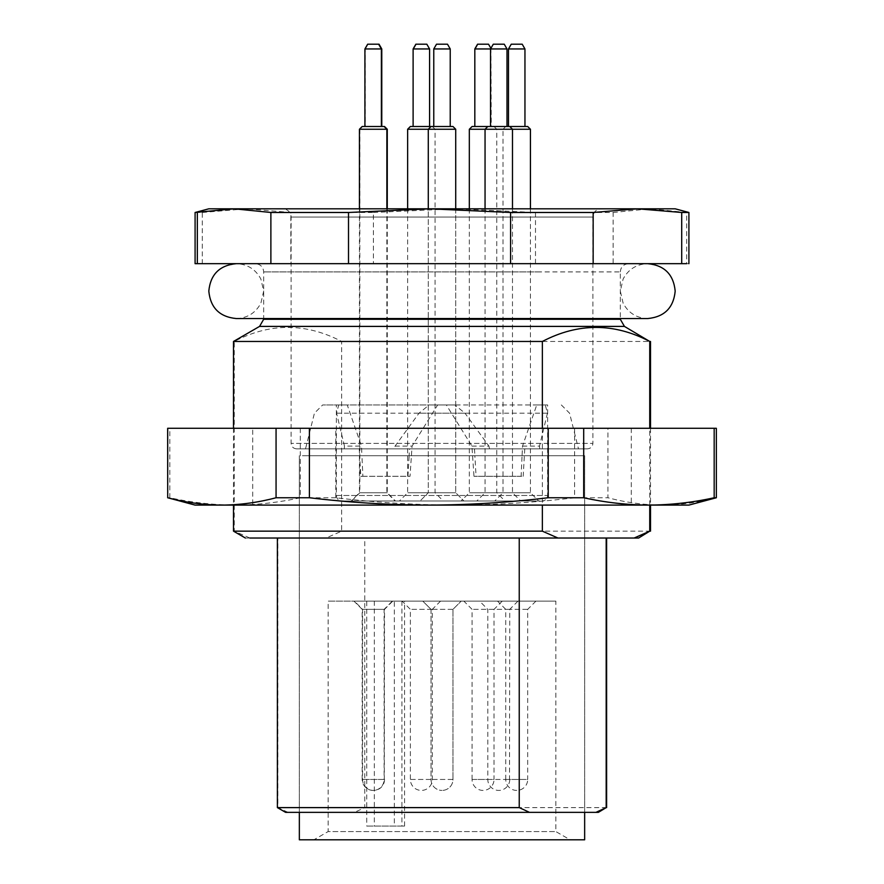 <?xml version="1.0" encoding="UTF-8"?>
<svg xmlns="http://www.w3.org/2000/svg" width="884" height="884" viewBox="0 0 884 884"><rect width="100%" height="100%" fill="white"/><g stroke="black" fill="none" stroke-linecap="round" stroke-linejoin="round"><path stroke-width="0.66" stroke-dasharray="4.42 3.31" d="M338.727 505.096L631.298 505.096L338.727 505.096M338.727 428.287L631.298 428.287L252.702 428.287L252.702 505.096M167.706 428.287L716.349 428.287M195.088 505.096L688.912 505.096M716.294 428.287L716.349 497.747M716.294 497.747C698.305 502.521 680.238 504.963 662.116 505.096C643.994 504.963 625.938 502.521 607.938 497.747L607.938 428.287M574.6 428.287L574.6 497.747L607.938 497.747M574.6 497.747C534.942 502.521 495.128 504.963 455.183 505.096C415.237 504.963 375.435 502.521 335.776 497.747L335.776 428.287M300.306 428.287L300.306 497.747L335.776 497.747M300.306 497.747C278.637 502.521 256.89 504.963 235.067 505.096C213.243 504.963 191.496 502.521 169.827 497.747L169.827 428.287M167.651 497.747L169.827 497.747M452.741 609.352L431.027 609.352L452.741 609.352M460.785 601.12L422.795 601.12L460.785 601.12M509.504 609.352L487.802 609.352L509.504 609.352M517.56 601.12L479.57 601.12L517.56 601.12M527.461 609.352L505.747 609.352L527.461 609.352M535.505 601.12L497.515 601.12L535.505 601.12M493.78 609.352L472.078 609.352L493.78 609.352M501.836 601.12L463.846 601.12L501.836 601.12M432.088 609.352L410.375 609.352L432.088 609.352M440.144 601.12L402.143 601.12L440.144 601.12M384.286 609.352L362.573 609.352L384.286 609.352M392.341 601.12L353.943 601.12L392.352 601.12L384.12 609.352L362.175 609.352L384.12 609.352L384.12 779.445L362.407 779.445L384.12 779.445A10.973 10.973 0 0 1 373.147 790.418A10.973 10.973 0 0 1 362.175 779.445L362.407 779.445M428.574 492.753L455.713 492.753L428.574 492.753M420.53 500.985L463.945 500.985L420.53 500.985M410.375 126.5L452.973 126.5L431.027 126.5L452.973 126.5L455.713 129.252L428.287 129.252L428.287 492.753L420.055 500.985L428.287 492.753L428.287 208.812M450.055 126.5L433.768 126.5L450.055 126.5M433.768 48.951L436.508 44.2L447.492 44.2L436.508 44.2L447.492 44.2L450.232 48.951L433.768 48.951L433.768 126.5M359.722 492.753L386.861 492.753L359.722 492.753M351.677 500.985L395.093 500.985L351.677 500.985M359.722 129.252L386.861 129.252L359.832 129.252L359.832 492.753L387.269 492.753L359.832 492.753L351.6 500.985L395.502 500.985L351.6 500.985M362.175 126.5L384.12 126.5M381.203 126.5L364.915 126.5L381.203 126.5M365.092 48.951L381.38 48.951L365.313 48.951L365.324 126.5L381.777 126.5L365.324 126.5M367.656 44.2L379.037 44.2M360.131 129.252L387.269 129.252M362.816 126.5L384.529 126.5L362.816 126.5M365.501 48.951L381.777 48.951M407.933 492.753L435.072 492.753L407.933 492.753M399.877 500.985L443.293 500.985L399.877 500.985M407.634 129.252L435.072 129.252L428.287 129.252L431.027 126.5M429.403 126.5L413.115 126.5L429.403 126.5M413.115 48.951L429.58 48.951M415.867 44.2L426.839 44.2M469.625 492.753L496.764 492.753L469.625 492.753M461.57 500.985L504.996 500.985L461.57 500.985M469.327 129.252L485.051 129.252M472.078 126.5L527.693 126.5M491.095 126.5L474.818 126.5L491.095 126.5M474.818 48.951L490.543 48.951M477.559 44.2L488.532 44.2M503.305 492.753L530.444 492.753L503.305 492.753M495.25 500.985L538.665 500.985L495.25 500.985M485.349 129.252L512.488 129.252L503.007 129.252L503.007 492.753L494.775 500.985M503.305 129.252L530.433 129.252M524.776 126.5L508.488 126.5L524.776 126.5M508.665 48.951L524.952 48.951M511.239 44.2L522.212 44.2M485.349 492.753L512.488 492.753L485.349 492.753M477.294 500.985L520.72 500.985L477.294 500.985M506.819 126.5L490.543 126.5L506.819 126.5M490.719 48.951L506.996 48.951M493.283 44.2L504.256 44.2M299.344 839.8L584.655 839.8M302.427 455.713L584.655 455.713L302.427 455.713M316.66 839.8L567.34 839.8L313.886 839.8L328.152 831.568L555.848 831.568L328.152 831.568L328.152 601.12L366.749 601.12L366.749 826.087L404.585 826.087L366.749 826.087M330.605 601.12L555.848 601.12L555.848 831.568L570.114 839.8L567.34 839.8M555.848 601.12L394.341 601.12L394.341 826.087M394.341 601.12L366.749 601.12M360.816 476.288L362.893 476.288L361.932 455.713L359.633 455.713L360.816 476.288L410.021 476.288L411.414 455.713L547.627 455.713L522.068 455.713L521.107 476.288L523.184 476.288L473.979 476.288L521.107 476.288M407.944 476.288L409.126 455.713L411.414 455.713L412.077 446.111L437.657 404.96L429.127 404.96L419.005 413.193L395.06 446.111L394.496 448.862L409.513 448.862L305.51 448.862L578.49 448.862L394.496 448.862M474.487 448.862L474.874 455.713L336.373 455.713L409.126 455.713L409.513 448.862M347.257 404.96L338.716 404.96L336.561 413.193L344.473 446.111L361.49 446.111L347.257 404.96L338.66 404.96L446.343 404.96L471.923 446.111L473.979 476.288M522.51 446.111L539.527 446.111L547.439 413.193L545.284 404.96L536.743 404.96L522.51 446.111L522.068 455.713L524.367 455.713L474.874 455.713L476.056 476.288M524.753 448.862L523.184 476.288M362.893 476.288L410.021 476.288M539.969 500.985L341.865 500.985L539.969 500.985M285.62 812.363L598.38 812.363M581.573 812.363L299.344 812.363L581.573 812.363M288.062 812.363L277.819 807.611L277.819 538.024L364.761 538.024L364.761 807.611L354.517 812.363M606.612 807.611L364.761 807.611M364.761 538.024L352.197 538.024M245.376 538.024L634.137 538.024M249.863 538.024L234.26 531.162L234.26 341.456C269.985 322.748 305.787 322.748 341.644 341.456L341.644 531.162L326.041 538.024M650.502 531.162L341.644 531.162M649.74 505.096L649.74 428.287M542.356 428.287L542.356 505.096M234.26 531.162L233.498 531.162M341.644 341.456L649.74 341.456M233.498 341.456L234.26 341.456M340.229 263.675L628.557 263.675L340.229 263.675M688.912 263.675L197.342 263.675M195.088 212.48L202.292 212.48L202.292 263.675M202.292 212.48L246.559 208.812L290.836 212.48L290.836 263.675M290.836 212.48L373.413 212.48L373.413 263.675M373.413 212.48L454.453 208.812L535.494 212.48L535.494 263.675M535.494 212.48L613.12 212.48L613.12 263.675M613.12 212.48L649.895 208.812L686.658 212.48L686.658 263.675M686.658 212.48L688.912 212.48M208.812 208.812L675.188 208.812M528.809 208.812L601.12 208.812C596.07 209.342 593.33 212.083 592.888 217.033L291.112 217.033L592.888 217.033L592.888 443.37L291.112 443.37L592.888 443.37C592.589 446.674 590.766 448.497 587.407 448.862L296.593 448.862L587.407 448.862M539.527 446.111L539.77 448.862M547.439 413.193L419.005 413.193M344.473 446.111L344.23 448.862M336.561 413.193L464.995 413.193L454.873 404.96L322.66 404.96L314.428 413.193L305.51 448.862M471.923 446.111L488.94 446.111L464.995 413.193M488.94 446.111L489.504 448.862M545.284 404.96L429.127 404.96M395.06 446.111L412.077 446.111M338.716 404.96L322.66 404.96M446.343 404.96L454.873 404.96M536.743 404.96L547.627 404.96L547.627 455.713L336.373 455.713L361.932 455.713L361.49 446.111M545.34 404.96L437.657 404.96M338.66 404.96L336.373 404.96L336.373 495.493C336.671 498.797 338.506 500.631 341.865 500.985M359.247 448.862L359.633 455.713L547.627 455.713L547.627 495.493L338.66 495.493L547.627 495.493C547.329 498.797 545.494 500.631 542.135 500.985M452.741 779.445L431.027 779.445L452.973 779.445L452.973 609.352L461.205 601.12L452.973 609.352L452.973 779.445A10.973 10.973 0 0 1 442 790.418A10.973 10.973 0 0 0 452.973 779.445M488.034 779.445L509.504 779.445L488.034 779.445M517.98 601.12L509.748 609.352L509.504 779.445M535.925 601.12L527.693 609.352L527.693 779.445L505.747 779.445A10.973 10.973 0 0 0 516.72 790.418A10.973 10.973 0 0 0 527.693 779.445L505.991 779.445M502.256 601.12L494.023 609.352L494.023 779.445L472.067 779.445A10.973 10.973 0 0 0 483.051 790.418A10.973 10.973 0 0 0 494.023 779.445L472.31 779.445M410.618 779.445L432.32 779.445L410.618 779.445M362.816 779.445L384.286 779.445L362.816 779.445M392.75 601.12L384.529 609.352L384.286 779.445M426.718 44.2L429.403 48.951M374.33 601.12L374.33 826.087M401.911 601.12L401.911 826.087M338.66 495.493L336.373 495.493M259.565 326.406L624.436 326.406M620.325 319.279L263.675 319.279M539.284 271.907L263.675 271.907L620.325 271.907L620.325 318.549M631.298 428.287L631.298 505.096M431.027 609.352L422.795 601.12L431.027 609.352L431.027 779.445A10.973 10.973 0 0 0 442 790.418A10.973 10.973 0 0 1 431.027 779.445L431.027 609.352M509.748 779.445A10.973 10.973 0 0 1 498.775 790.418A10.973 10.973 0 0 1 487.802 779.445L487.802 609.352L479.57 601.12M505.747 779.445L505.747 609.352L497.515 601.12M472.078 779.445L472.078 609.352L463.846 601.12M440.552 601.12L432.32 609.352L432.32 779.445A10.973 10.973 0 0 1 421.348 790.418A10.973 10.973 0 0 1 410.375 779.445L410.375 609.352L402.143 601.12M384.529 779.445A10.973 10.973 0 0 1 373.545 790.418A10.973 10.973 0 0 1 362.573 779.445L362.573 609.352L354.351 601.12M362.175 779.445L362.175 609.352L353.943 601.12M455.713 208.812L455.713 492.753L463.945 500.985L455.713 492.753L455.713 129.252M450.232 48.951L450.232 126.5M359.434 208.812L359.434 492.753L351.202 500.985M386.861 208.812L386.861 492.753L395.093 500.985M387.269 208.812L387.269 492.753L395.502 500.985M362.573 126.5L359.832 129.252M368.064 44.2L365.324 48.951M407.634 208.812L407.634 492.753L399.402 500.985M432.32 126.5L435.072 129.252L435.072 492.753L443.293 500.985M469.327 208.812L469.327 492.753L461.094 500.985M494.023 126.5L496.764 129.252L496.764 492.753L504.996 500.985M490.907 48.311L491.272 126.5M530.444 208.812L530.444 492.753L538.665 500.985M505.747 126.5L503.007 129.252M485.051 208.812L485.051 492.753L476.819 500.985M512.488 208.812L512.488 492.753L520.72 500.985M647.762 263.675L236.238 263.675L647.762 263.675C636.624 264.117 628.413 269.233 623.121 279.046L620.325 291.112L623.121 303.179C628.413 312.991 636.624 318.107 647.762 318.549L263.675 318.549L263.675 271.907C263.233 266.957 260.493 264.205 255.443 263.675M236.238 318.549C247.376 318.107 255.587 312.991 260.879 303.179L263.675 291.112L260.879 279.046C255.587 269.233 247.376 264.117 236.238 263.675M299.344 455.713L299.344 812.363L299.344 455.713M584.655 455.713L584.655 812.363L584.655 455.713M404.585 826.087L404.585 601.12M233.498 428.287L233.498 505.096M650.502 428.287L650.502 505.096M620.325 271.907C620.767 266.957 623.507 264.205 628.557 263.675M296.593 448.862C293.234 448.497 291.411 446.674 291.112 443.37L291.112 217.033C290.67 212.083 287.93 209.342 282.88 208.812M561.34 404.96L569.572 413.193L578.49 448.862"/><path stroke-width="1.33" d="M167.706 428.287L167.706 497.747L167.651 428.287L716.294 428.287M716.349 428.287L716.349 497.747L688.912 505.096L195.088 505.096L167.651 497.747M309.4 428.287L309.4 497.747C349.058 502.521 388.872 504.963 428.817 505.096C468.763 504.963 508.565 502.521 548.224 497.747L548.224 428.287M583.694 428.287L583.694 497.747L548.224 497.747M583.694 497.747C605.363 502.521 627.11 504.963 648.933 505.096C670.757 504.963 692.504 502.521 714.173 497.747L714.173 428.287M716.349 497.747L714.173 497.747M167.706 497.747C185.695 502.521 203.762 504.963 221.884 505.096C240.006 504.963 258.062 502.521 276.062 497.747L276.062 428.287M276.062 497.747L309.4 497.747M433.768 48.951L436.508 44.2L447.492 44.2L450.232 48.951L433.768 48.951L433.768 126.5M384.529 126.5L387.269 129.252L359.434 129.252L359.434 208.812M386.861 208.812L386.861 129.252L384.12 126.5L362.175 126.5L359.434 129.252M364.915 48.951L367.656 44.2L379.037 44.2L381.777 48.951L364.915 48.951L364.915 126.5M407.634 129.252L410.375 126.5L452.973 126.5L455.713 129.252L407.634 129.252L407.634 208.812M429.403 48.951L413.115 48.951L413.115 126.5M429.58 126.5L429.58 48.951L426.839 44.2L415.867 44.2L413.115 48.951M469.327 129.252L472.078 126.5L527.693 126.5L530.444 129.252L469.327 129.252L469.327 208.812M491.095 48.951L474.818 48.951L474.818 126.5M490.907 48.311L488.532 44.2L477.559 44.2L474.818 48.951M508.488 48.951L511.239 44.2L522.212 44.2L524.952 48.951L508.488 48.951L508.488 126.5M490.543 48.951L493.283 44.2L504.256 44.2L506.996 48.951L490.543 48.951L490.543 126.5M584.655 812.363L584.655 839.8L299.344 839.8L299.344 812.363M595.938 812.363L606.181 807.611L598.38 812.363L285.62 812.363L277.388 807.611L519.24 807.611L529.483 812.363M606.181 807.611L606.181 538.024M519.24 538.024L519.24 807.611M352.197 538.024L277.388 538.024L277.388 807.611M634.137 538.024L649.74 531.162L638.624 538.024L249.863 538.024M649.74 531.162L649.74 505.096M649.74 428.287L649.74 341.456C613.993 322.748 578.191 322.748 542.356 341.456L542.356 428.287M542.356 505.096L542.356 531.162L557.959 538.024M245.376 538.024L233.498 531.162L542.356 531.162M542.356 341.456L233.498 341.456L233.498 428.287M624.436 326.406L259.565 326.406L263.675 319.279L620.325 319.279L624.436 326.406L649.74 341.456M270.88 263.675L270.88 212.48L234.105 208.812L195.088 212.48L195.088 263.675L686.658 263.675M197.342 212.48L197.342 263.675M681.708 212.48L637.441 208.812L675.188 208.812L688.912 212.48L681.708 212.48L681.708 263.675M593.164 212.48L510.587 212.48L429.547 208.812L637.441 208.812L593.164 212.48L593.164 263.675M510.587 212.48L510.587 263.675M195.088 212.48L208.812 208.812L429.547 208.812L348.506 212.48L348.506 263.675M348.506 212.48L270.88 212.48M355.191 208.812L282.88 208.812M415.977 44.2L413.292 48.951M477.68 44.2L474.995 48.951M378.628 44.2L381.38 48.951L381.38 126.5M387.269 129.252L387.269 208.812M381.777 48.951L381.777 126.5M530.444 129.252L530.444 208.812M524.952 48.951L524.952 126.5M487.802 126.5L485.051 129.252L485.051 208.812M509.748 126.5L512.488 129.252L512.488 208.812M506.996 48.951L506.996 126.5M431.027 126.5L428.287 129.252L428.287 208.812M455.713 129.252L455.713 208.812M450.232 48.951L450.232 126.5M236.238 263.675C219.575 265.299 210.436 274.449 208.812 291.112C210.436 307.776 219.575 316.914 236.238 318.549L647.762 318.549C664.425 316.914 673.564 307.776 675.188 291.112C673.564 274.449 664.425 265.299 647.762 263.675M263.675 319.279L263.675 318.549L236.238 318.549M606.612 538.024L606.612 807.611M233.498 505.096L233.498 531.162M259.565 326.406L233.498 341.456M650.502 341.456L650.502 428.287M650.502 505.096L650.502 531.162M620.325 318.549L620.325 319.279M688.912 212.48L688.912 263.675"/></g></svg>
